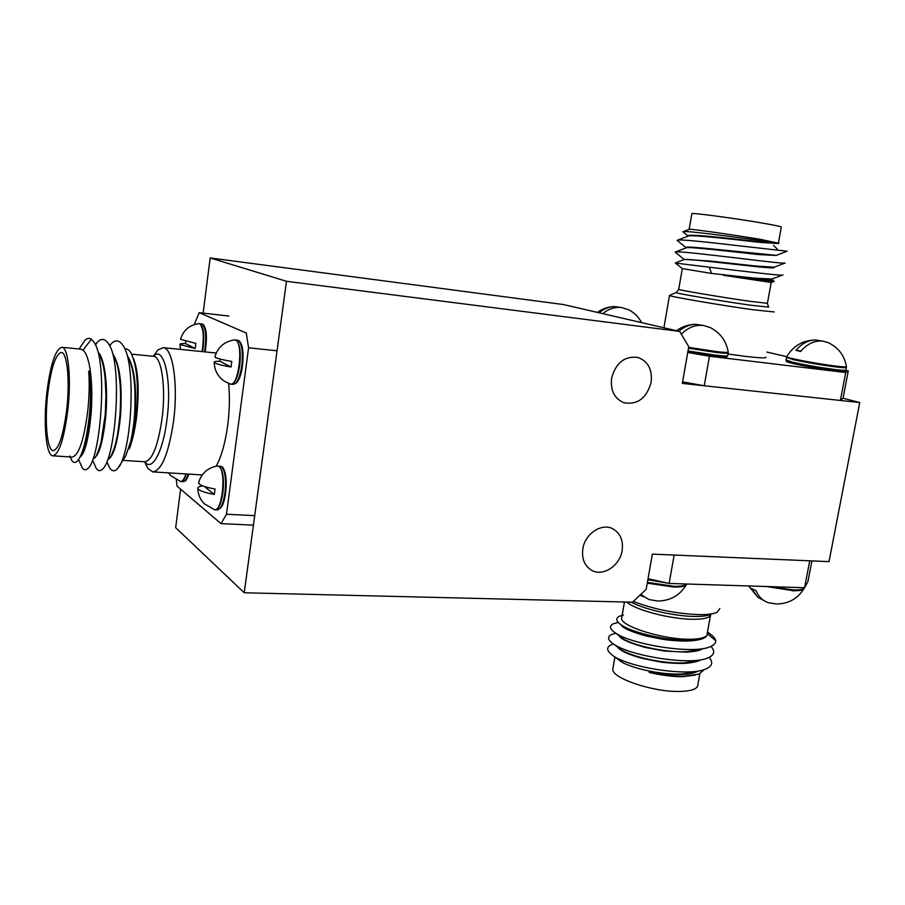 <?xml version="1.0" encoding="UTF-8"?>
<svg xmlns="http://www.w3.org/2000/svg" width="905" height="905" viewBox="0 0 905 905"><rect width="100%" height="100%" fill="white"/><g stroke="black" fill="none" stroke-linecap="round" stroke-linejoin="round"><path stroke-width="1.36" d="M651.125 382.385C646.543 398.381 637.38 405.135 623.669 402.657C614.337 398.472 610.321 390.304 611.61 378.154C615.954 362.577 624.812 355.688 638.172 357.498C648.161 361.457 652.482 369.749 651.125 382.385M622.12 550.579C619.925 566.123 602.289 577.266 591.089 569.958C584.37 565.455 581.621 558.419 582.831 548.871C584.958 533.565 602.006 522.479 613.138 528.973C620.423 533.396 623.421 540.602 622.12 550.579M180.593 489.186L175.672 527.672L244.237 592.764L286.478 281.297L679.7 331.434L563.442 304.544L210.186 257.948L286.478 281.297M203.127 313.119L210.186 257.948M679.7 331.434L688.762 346.728L682.325 383.403L859.75 402.544L829.025 561.632L652.358 554.12L646.181 589.336L632.493 602.198L244.237 592.764M682.596 381.865L704.226 385.768L840.383 400.451L843.041 398.245L859.75 402.544M683.286 232.065L683.399 231.567C686.646 230.73 734.26 236.827 762.134 240.854L778.967 243.287L761.06 239.474C734.996 235.074 691.454 228.897 689.305 229.27L689.033 229.372M773.911 281.466L771.241 282.473L723.423 275.301L774.25 281.342M774.182 311.942L753.56 309.827C722.133 305.494 670.232 296.625 669.485 295.516L669.734 295.302M727.993 354.013L745.143 356.332C759.815 358.063 766.727 358.335 765.902 357.158M771.999 279L754.08 278.118L711.613 273.446L682.291 268.615M771.818 279.125L771.784 279.34C772.712 280.109 766.773 279.883 753.978 278.649L723.423 275.301M691.839 213.818L691.873 213.603C692.902 212.686 737.371 218.671 763.967 223.354C776.467 225.549 782.248 226.838 781.298 227.2L778.436 242.857M778.967 243.287L760.619 241.918C734.611 238.999 693.694 234.044 688.049 235.583L687.992 235.979M778.311 243.536L760.517 242.45C735.765 239.576 693.083 234.757 688.603 235.911L687.823 236.216M786.92 251.307L776.286 255.357L710.482 248.785C699.169 247.563 685.843 246.635 686.013 247.337L685.956 247.676M776.139 255.482L758.333 254.543C733.389 251.771 690.481 246.748 686.442 247.721L685.764 247.981M784.658 263.197L774.137 267.19L756.252 266.081L710.583 261.07L683.931 259.362M773.979 267.314L773.933 267.586C774.872 268.231 768.945 267.903 756.15 266.613C731.025 263.955 687.879 258.706 684.304 259.497L683.728 259.712M711.613 273.446L709.237 267.19L675.458 263.061M787.192 251.205L738.401 245.73C708.898 242.302 682.766 239.406 677.89 240.085L677.121 240.391L677.698 240.854M785.054 263.038C786.637 263.898 763.266 261.274 735.471 257.857C705.957 254.407 680.221 251.375 675.741 251.873L675.583 252.461M782.904 274.871C784.963 276.342 744.702 271.421 709.237 267.19M773.56 245.413L777.214 249.045M704.226 385.768L709.475 356.242L845.723 372.521L840.383 400.451M843.041 398.245L848.268 370.926L845.802 370.36M786.66 356.649L766.829 352.056M848.268 370.926L845.723 372.521M709.475 356.242L687.755 352.464M704.282 669.61L698.864 674.146L683.422 676.273C672.8 676.329 661.363 674.972 649.134 672.177L649.213 672.415C661.069 675.243 672.03 676.668 682.076 676.702L695.21 675.164M621.871 616.882L621.599 618.477C621.09 626.339 662.483 639.371 688.841 639.258C697.551 639.292 703.253 638.285 705.934 636.226L702.744 638.195L689.361 640.22C667.483 641.102 632.12 632.629 621.316 624.959L624.337 627.256C634.382 634.054 666.714 641.521 688.615 640.48L700.583 638.896M623.409 615.027L619.744 616.113C615.287 618.149 615.807 621.09 621.316 624.959M633.308 601.429C653.546 609.167 675.221 613.556 698.355 614.608C707.314 614.755 713.581 613.963 717.167 612.244L719.86 608.488M621.079 624.801C622.436 627.934 630.842 631.679 646.306 636.023L663.308 639.394C670.413 640.627 685.662 641.328 688.524 640.978C701.386 640.22 707.608 637.776 707.224 633.647L715.708 640.65C715.255 638.444 713.197 636.079 709.531 633.557L707.472 631.95M699.848 673.761L697.891 684.531C697.947 688.841 691.782 691.16 679.406 691.454C653.093 692.155 612.074 678.275 612.764 669.372L613.081 667.551M649.134 672.177L649.36 671.589C661.114 673.942 672.155 674.904 682.483 674.474C689.203 674.123 694.305 673.049 697.766 671.25M618.534 659.745L623.036 662.822C636.317 669.451 663.252 675.051 682.562 673.976L695.391 671.861M617.47 646.939C620.389 650.91 628.771 654.745 642.629 658.433L659.824 661.894C663.252 662.618 678.614 663.784 684.485 663.331C687.076 663.444 698.671 661.804 700.04 660.084M619.111 648.161L621.034 649.609C631.577 656.702 663.048 664.032 684.576 662.845L697.721 660.695M619.258 635.864C620.355 638.953 628.998 642.81 645.197 647.426L664.225 651.023L686.51 652.166C695.006 651.577 700.266 650.491 702.291 648.908M620.807 637.03L622.674 638.444C632.98 645.389 664.881 652.788 686.601 651.679L700.051 649.507M622.516 625.875L624.337 627.256M809.726 560.806L674.157 555.037L669.112 583.442L804.579 587.741L809.726 560.806M623.036 662.822L616.215 657.686C636.441 668.818 688.581 676.148 704.972 669.372C712.212 666.465 713.592 662.483 709.124 657.403M611.769 634.428L615.807 633.251L611.769 634.428C606.961 636.747 607.594 639.959 613.669 644.089C629.642 655.831 689.927 665.707 707.382 658.139C714.362 655.265 715.55 651.351 710.934 646.408M617.278 622.64L613.375 623.783C608.941 625.966 609.574 628.986 615.253 632.833C630.932 644.428 692.664 654.507 709.792 646.883C713.864 645.31 715.844 643.229 715.708 640.65M616.215 657.686L613.714 656.17C606.418 651.08 605.739 647.233 611.678 644.598L613.5 643.975M804.579 587.741L807.973 581.395L811.898 560.908M648.037 578.736L669.112 583.442M69.742 455.984L71.857 460.6C73.429 462.783 75.183 463.021 77.129 461.324C82.683 455.136 86.835 439.163 89.572 413.415C90.907 397.68 90.862 383.494 89.448 370.846L88.679 371.355C89.64 383.844 89.267 397.668 87.536 412.827C83.633 441.199 78.475 455.939 72.061 457.059L53.101 455.837M133.318 358.21C138.329 370.303 139.427 389.795 136.621 416.696C134.958 429.852 132.515 440.588 129.291 448.891C132.334 440.803 134.63 430.135 136.169 416.888C138.895 387.023 137.164 365.699 130.965 352.916C129.098 349.85 127.051 348.527 124.845 348.934M157.855 349.964L153.409 356.298L157.855 349.964L163.217 347.656C172.855 347.735 178.409 384.704 173.534 421.232C168.602 453.846 161.644 470.736 152.651 471.878L147.798 468.258L145.004 462.432M216.171 466.143C221.408 456.629 225.243 443.065 227.675 425.474C229.576 410.587 229.904 396.594 228.648 383.471M66.619 410.304C70.126 381.503 67.298 352.384 61.382 352.464C55.658 353.979 51.133 367.577 47.818 393.245C44.492 421.085 47.003 450.351 53.112 450.633C58.644 449.57 63.158 436.131 66.619 410.304M127.401 355.812C134.359 366.582 136.904 386.831 135.037 416.572C133.929 429.57 132.006 440.339 129.291 448.891M128.261 357.86C131.282 363.697 133.25 371.514 134.166 381.31C135.275 387.001 135.162 411.515 134.404 416.526C133.906 424.287 132.04 436.04 130.558 441.968L125.671 456.086L117.435 468.858C114.562 471.652 111.971 471.369 109.675 468.021L107.129 462.274M46.879 392.397C43.214 423.121 45.974 455.475 52.75 455.815C58.859 454.661 63.836 439.807 67.683 411.266C71.552 379.376 68.418 347.192 61.891 347.294C55.544 349.002 50.533 364.036 46.879 392.397M89.448 370.846L89.776 371.457C91.337 383.765 91.586 397.634 90.523 413.065C89.64 423.97 88.226 433.563 86.292 441.821C84.256 449.842 82.287 454.729 80.364 456.471M80.941 349.172L83 350.167C90.104 355.62 93.283 383.867 91.167 413.11C88.758 438.54 85.025 453.269 79.957 457.285M99.211 354.387C102.084 359.33 104.052 367.441 105.138 378.72L105.942 395.327L105.285 414.23L101.066 442.319C98.057 452.5 95.919 457.579 94.64 457.557M98.396 352.486C105.104 359.636 107.944 386.548 105.93 414.275C103.419 439.943 99.505 454.604 94.177 458.292M113.792 356.129C117.526 363.731 118.465 368.505 119.924 382.272C120.772 391.345 120.772 402.374 119.913 415.384C118.759 427.217 117.514 435.678 116.202 440.758C114.878 447.636 110.817 457.873 109.12 458.326M112.955 354.149C119.879 364.692 122.413 385.123 120.546 415.429C118.057 440.577 114.075 455.147 108.611 459.14M83 350.167L91.428 339.183L94.041 342.271C108.238 361.536 100.636 460.577 87.593 468.666C85.704 470.329 83.961 470.102 82.366 467.987L80.16 463.145M95.33 344.681L97.299 342.282C101.315 337.972 105.138 338.594 108.747 344.126C122.99 363.991 115.569 460.441 102.208 469.356C100.082 471.279 98.136 471.041 96.36 468.62L94.041 463.462M109.607 345.687L111.021 344.002C115.365 339.285 119.46 339.952 123.34 345.981C136.293 364.625 131.802 447.952 119.245 466.607M91.428 339.183C89.335 337.78 87.14 338.199 84.855 340.438L80.466 346.954M216.171 353.074L215.3 352.939M252.902 525.115L221.046 523.633L226.476 514.255L248.581 347.803L246.284 333.04L199.191 312.666L194.236 324.578M226.476 514.255L254.69 515.658M277.054 350.778L248.581 347.803M176.317 479.786L177.052 486.177L221.046 523.633M228.852 316.049L199.191 312.666M647.267 583.148L673.535 587.04C681.838 587.209 686.216 586.225 686.68 584.098L686.714 583.997C685.39 585.682 681.069 586.44 673.75 586.259L647.403 582.367M640.683 594.495L649.089 599.551L657.426 600.977M643.5 596.836L640.061 595.083M766.49 586.531L793.255 590.682C800.156 590.829 803.776 590.037 804.126 588.284L804.194 588.092M763.809 600.513L757.847 597.3L751.648 588.635L756.116 590.727C758.752 597.051 763.006 601.09 768.888 602.821L776.117 603.94M790.393 589.822L793.119 590.976M216.929 466.007L218.886 466.426C226.646 470.826 222.121 513.101 214.293 509.628L215.051 509.764C218.558 509.379 221.182 503.734 222.89 492.829C224.214 479.367 223.026 470.555 219.315 466.414L221.386 466.55C225.107 470.691 226.307 479.492 224.972 492.954C223.264 503.847 220.639 509.492 217.109 509.866L215.3 509.775M204.44 486.505L214.315 494.424C206.385 492.999 201.159 491.358 198.648 489.492L197.856 488.519C197.505 487.286 199.168 486.426 202.833 485.928M198.67 482.263L199.349 484.118C201.86 485.962 207.087 487.591 215.028 489.005L214.315 494.424M217.607 465.939L217.392 465.928C207.63 467.806 201.329 473.485 198.5 482.942M214.96 356.457L214.858 356.842C217.856 347.124 224.395 341.479 234.508 339.907L235.492 340.11C243.954 342.724 238.524 387.781 230.232 384.037L230.639 384.116M231.047 367C223.015 365.643 217.675 364.33 215.051 363.063L214.191 362.407C213.818 361.615 215.707 361.219 219.836 361.231L231.047 367L231.782 361.446C223.739 360.1 218.399 358.799 215.775 357.554L214.858 356.842M220.062 359.036L219.836 361.231M185.853 473.926C184.179 479.265 182.346 481.743 180.378 481.381L181.034 481.494C182.934 481.562 184.677 479.05 186.272 473.949M180.593 339.013L180.514 339.318C183.296 330.257 189.405 325.019 198.862 323.594L199.654 323.764C203.501 327.701 204.292 336.977 202.03 351.593M195.152 348.504L179.903 344.477C179.597 343.787 181.464 343.481 185.502 343.538L195.152 348.504L195.808 343.357L180.514 339.318M185.729 341.343L185.502 343.538M801.083 350.993L795.959 350.348L800.733 351.423C807.271 343.753 814.636 340.325 822.826 341.117L828.154 342.644C838.415 347.52 844.489 355.473 846.39 366.502C847.046 367.136 843.562 367.011 835.96 366.106C818.301 364.036 786.784 358.041 786.694 356.785L786.818 356.547M795.959 350.348C801.66 343.595 808.154 340.133 815.462 339.941L821.774 341.015M599.065 312.791C603.692 308.91 608.737 306.829 614.19 306.546L621.52 307.519M641.566 322.61C638.636 317.022 634.382 312.757 628.794 309.827L621.712 307.553C614.959 306.772 608.646 308.797 602.787 313.65M681.307 334.137C688.015 327.508 695.402 324.623 703.457 325.483L710.391 327.621C720.335 332.825 726.263 340.925 728.174 351.932C728.887 352.701 724.667 352.543 715.504 351.468L688.648 347.35M678.829 331.241C684.01 326.818 689.61 324.51 695.628 324.318L702.993 325.427M767.395 303.435L768.605 307.112L750.46 305.189C722.167 301.229 675.56 293.322 676.058 292.609L676.34 292.485M678.739 289.283L678.716 289.419C679.451 290.2 723.333 297.553 749.883 301.308L767.417 303.299L771.207 282.507M631.17 602.164C643.998 609.269 674.508 616.237 694.192 616.452C702.099 616.577 707.653 615.875 710.855 614.348M710.787 614.382C710.402 617.73 704.294 619.371 692.449 619.292C669.938 619.144 634.235 609.631 626.95 602.063M123.057 460.374L144.585 461.765C152.097 460.747 157.911 446.391 162.04 418.71C166.135 387.781 161.599 356.389 153.545 356.31L153.443 356.31C163.941 344.567 172.244 380.451 166.972 419.49C163.115 451.81 151.848 472.218 144.823 461.788M131.655 354.16L153.284 356.287M647.867 579.72L668.15 583.227M672.426 583.544L675.933 583.657M770.212 586.644L793.481 589.936C800.144 590.094 803.764 589.359 804.364 587.73M792.327 587.345L795.518 587.447M222.63 467.953C228.603 472.455 226.522 504.47 219.994 508.282M220.006 466.041L221.827 466.686M234.768 339.918L235.922 340.11C239.814 343.3 241.081 351.728 239.723 365.428C237.8 377.464 234.893 383.72 231.001 384.195L233.083 384.387L236.284 383.12C237.517 381.231 236.646 384.433 240.504 375.258C243.83 364.432 243.558 349.307 241.477 344.613C240.413 342.158 239.373 340.766 238.377 340.45L238.015 340.337C241.907 343.515 243.185 351.943 241.827 365.631C239.904 377.656 236.986 383.912 233.083 384.387M239.859 342.214C245.798 347.158 242.789 379.195 236.047 382.86M188.229 474.073C186.634 479.164 184.88 481.675 182.968 481.618C185.152 480.238 185.231 483.575 188.896 474.118M188.828 474.107L185.333 480.295M199.111 323.605L200.062 323.764C203.399 326.592 204.44 334.352 203.206 347.056L202.449 351.638M198.862 323.594L202.007 323.979C205.356 326.807 206.419 334.567 205.175 347.26L204.428 351.841M203.535 325.562C206.702 330.382 207.222 339.16 205.096 351.909M846.424 366.763L846.401 367.351C846.888 367.962 843.392 367.826 835.892 366.944C820.394 364.919 806.095 362.464 793.006 359.579L786.502 357.339M846.356 367.611L845.904 369.941C846.39 370.575 842.883 370.45 835.394 369.568C819.896 367.566 805.608 365.1 792.52 362.181L786.026 359.907M834.263 370.677C812.803 368.211 777.01 360.722 788.99 361.287M728.22 352.237L728.208 352.837C728.729 353.561 724.464 353.402 715.436 352.339L688.501 348.21M713.875 356.276L687.789 352.271L713.932 356.287C731.342 358.007 725.086 356.649 726.783 356.864L727.665 355.857M728.152 353.131L727.722 355.552C728.231 356.298 723.977 356.151 714.939 355.099L688.015 350.982M613.138 528.973L612.006 528.43M689.305 229.27L683.399 231.556M682.313 268.661L678.716 289.419L676.058 292.609L669.383 295.46M669.485 295.516L663.919 327.791M691.873 213.603L689.146 229.282M682.868 231.725L687.891 235.82M685.843 247.506L677.121 240.391M683.818 259.181L675.107 252.076M771.988 278.989L782.384 275.063M677.89 240.085L688.603 235.911M675.741 251.873L686.442 247.721M675.503 262.891L684.304 259.497M773.945 281.195L771.897 279.521M682.347 268.672L675.277 262.903M622.131 615.411L619.744 616.113M707.201 633.477L710.47 615.513M612.764 669.372L614.902 657.053M613.613 644.055L611.678 644.598M618.183 622.38L613.375 623.783M613.669 644.089L621.034 649.609M615.253 632.833L622.674 638.444M621.599 618.477L624.461 602.006M620.887 661.498L613.714 656.17M70.183 456.946L71.857 460.6M144.687 461.776L147.798 468.258M153.183 471.912L202.256 474.944M61.891 347.294L81.167 349.194M82.366 467.987L78.565 459.627M97.299 342.282L95.478 345.009M96.36 468.62L92.74 460.566M111.021 344.002L109.743 345.948M109.675 468.021L106.926 461.822M163.217 347.656L215.639 352.973M79.097 348.991L84.855 340.438M658.342 600.999C670.469 600.671 679.734 595.388 686.114 585.139M748.684 585.965L757.847 597.3M777.101 603.963C788.651 603.658 797.486 598.737 803.617 589.178M217.426 509.877L220.877 507.807L224.361 499.899C226.227 491.37 226.691 483.406 225.775 476.019C224.598 470.351 223.331 467.274 221.974 466.788M197.856 488.519C198.014 494.334 200.096 499.368 204.089 503.61L214.293 509.628M234.508 339.907L237.359 340.144M214.191 362.407C214.462 370.371 217.879 376.661 224.451 381.277L230.232 384.037M168.568 472.863L170.921 475.77L180.378 481.381M181.215 481.505L182.968 481.618M205.141 351.909C206.804 340.721 206.838 332.893 205.22 328.402C204.236 325.642 203.286 324.205 202.358 324.092L201.498 323.832M179.903 344.477L180.536 349.409M815.462 339.941C802.69 340.348 793.097 345.959 786.694 356.785L785.97 360.167C787.927 362.238 782.576 360.586 793.832 363.742C806.423 366.514 819.919 368.833 834.32 370.688C848.234 372.091 844.127 370.96 845.1 371.118L845.858 370.213M614.19 306.546C608.013 306.806 602.402 308.752 597.379 312.395M695.628 324.318C688.569 324.454 682.178 326.581 676.431 330.687"/></g></svg>
